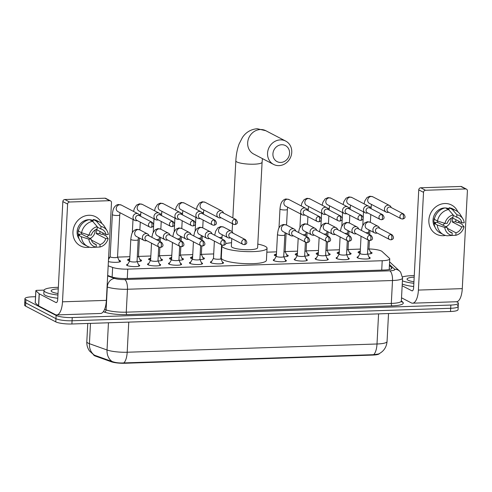 <?xml version="1.0" encoding="UTF-8"?>
<svg xmlns="http://www.w3.org/2000/svg" width="492" height="492" viewBox="0 0 492 492"><rect width="100%" height="100%" fill="white"/><g stroke="black" fill="none" stroke-linecap="round" stroke-linejoin="round"><path stroke-width="0.74" d="M138.572 264.819A6.574 1.298 -177 0 1 139.187 265.077A6.574 1.298 -177 0 1 139.703 265.618A6.574 1.298 -177 0 1 134.402 266.615A6.574 1.298 -177 0 1 127.084 265.477A6.574 1.298 -177 0 1 126.573 264.936A6.574 1.298 -177 0 1 127.785 264.253M159.525 264.13A6.574 1.298 -177 0 1 160.146 264.388A6.574 1.298 -177 0 1 160.656 264.93A6.574 1.298 -177 0 1 155.355 265.926A6.574 1.298 -177 0 1 148.043 264.788A6.574 1.298 -177 0 1 147.526 264.241A6.574 1.298 -177 0 1 148.738 263.564M180.478 263.435A6.574 1.298 -177 0 1 181.099 263.694A6.574 1.298 -177 0 1 181.609 264.241A6.574 1.298 -177 0 1 176.308 265.237A6.574 1.298 -177 0 1 168.996 264.093A6.574 1.298 -177 0 1 168.479 263.552A6.574 1.298 -177 0 1 169.691 262.876M201.431 262.746A6.574 1.298 -177 0 1 202.052 263.005A6.574 1.298 -177 0 1 202.563 263.546A6.574 1.298 -177 0 1 197.261 264.542A6.574 1.298 -177 0 1 189.949 263.404A6.574 1.298 -177 0 1 189.432 262.857A6.574 1.298 -177 0 1 190.644 262.181M222.384 262.058A6.574 1.298 -177 0 1 223.005 262.316A6.574 1.298 -177 0 1 223.516 262.857A6.574 1.298 -177 0 1 218.22 263.853A6.574 1.298 -177 0 1 210.902 262.71A6.574 1.298 -177 0 1 210.392 262.168A6.574 1.298 -177 0 1 211.597 261.492M285.249 259.985A6.574 1.298 -177 0 1 285.864 260.237A6.574 1.298 -177 0 1 286.381 260.785A6.574 1.298 -177 0 1 281.08 261.781A6.574 1.298 -177 0 1 273.761 260.637A6.574 1.298 -177 0 1 273.251 260.096A6.574 1.298 -177 0 1 274.462 259.419M306.202 259.29A6.574 1.298 -177 0 1 306.823 259.548A6.574 1.298 -177 0 1 307.334 260.09A6.574 1.298 -177 0 1 302.033 261.086A6.574 1.298 -177 0 1 294.72 259.948A6.574 1.298 -177 0 1 294.204 259.407A6.574 1.298 -177 0 1 295.415 258.724M327.155 258.601A6.574 1.298 -177 0 1 327.777 258.86A6.574 1.298 -177 0 1 328.287 259.401A6.574 1.298 -177 0 1 322.986 260.397A6.574 1.298 -177 0 1 315.673 259.259A6.574 1.298 -177 0 1 315.157 258.712A6.574 1.298 -177 0 1 316.368 258.036M348.108 257.913A6.574 1.298 -177 0 1 348.73 258.165A6.574 1.298 -177 0 1 349.24 258.712A6.574 1.298 -177 0 1 343.945 259.708A6.574 1.298 -177 0 1 336.626 258.564A6.574 1.298 -177 0 1 336.11 258.023A6.574 1.298 -177 0 1 337.321 257.347M369.062 257.218A6.574 1.298 -177 0 1 369.683 257.476A6.574 1.298 -177 0 1 370.193 258.017A6.574 1.298 -177 0 1 364.898 259.013A6.574 1.298 -177 0 1 357.579 257.876A6.574 1.298 -177 0 1 357.069 257.334A6.574 1.298 -177 0 1 358.274 256.652M118.99 260.293A6.993 1.384 -177 0 1 120.066 260.698A6.993 1.384 -177 0 1 120.608 261.277A6.993 1.384 -177 0 1 116.069 262.328A6.993 1.384 -177 0 1 108.394 261.566M139.943 259.604A6.993 1.384 -177 0 1 141.019 260.004A6.993 1.384 -177 0 1 141.567 260.588A6.993 1.384 -177 0 1 137.145 261.633M129.66 260.951A6.993 1.384 -177 0 1 128.141 260.434A6.993 1.384 -177 0 1 127.6 259.85A6.993 1.384 -177 0 1 129.316 259.044M160.896 258.909A6.993 1.384 -177 0 1 161.973 259.315A6.993 1.384 -177 0 1 162.52 259.893A6.993 1.384 -177 0 1 158.098 260.945M150.613 260.262A6.993 1.384 -177 0 1 149.094 259.739A6.993 1.384 -177 0 1 148.553 259.161A6.993 1.384 -177 0 1 150.269 258.355M181.849 258.22A6.993 1.384 -177 0 1 182.926 258.626A6.993 1.384 -177 0 1 183.473 259.204A6.993 1.384 -177 0 1 179.051 260.256M171.567 259.573A6.993 1.384 -177 0 1 170.054 259.05A6.993 1.384 -177 0 1 169.506 258.472A6.993 1.384 -177 0 1 171.222 257.66M202.802 257.531A6.993 1.384 -177 0 1 203.879 257.931A6.993 1.384 -177 0 1 204.426 258.509A6.993 1.384 -177 0 1 200.004 259.561M192.526 258.878A6.993 1.384 -177 0 1 191.007 258.355A6.993 1.384 -177 0 1 190.459 257.777A6.993 1.384 -177 0 1 192.175 256.972M286.621 254.764A6.993 1.384 -177 0 1 287.697 255.17A6.993 1.384 -177 0 1 288.244 255.748A6.993 1.384 -177 0 1 283.822 256.799M276.338 256.117A6.993 1.384 -177 0 1 274.819 255.594A6.993 1.384 -177 0 1 274.278 255.016A6.993 1.384 -177 0 1 275.994 254.21M307.574 254.075A6.993 1.384 -177 0 1 308.65 254.481A6.993 1.384 -177 0 1 309.197 255.059A6.993 1.384 -177 0 1 304.776 256.104M297.291 255.428A6.993 1.384 -177 0 1 295.772 254.905A6.993 1.384 -177 0 1 295.231 254.327A6.993 1.384 -177 0 1 296.947 253.515M328.527 253.38A6.993 1.384 -177 0 1 329.603 253.786A6.993 1.384 -177 0 1 330.15 254.364A6.993 1.384 -177 0 1 325.729 255.416M318.25 254.733A6.993 1.384 -177 0 1 316.731 254.21A6.993 1.384 -177 0 1 316.184 253.632A6.993 1.384 -177 0 1 317.9 252.827M349.48 252.691A6.993 1.384 -177 0 1 350.556 253.097A6.993 1.384 -177 0 1 351.103 253.675A6.993 1.384 -177 0 1 346.682 254.727M339.203 254.044A6.993 1.384 -177 0 1 337.684 253.521A6.993 1.384 -177 0 1 337.137 252.943A6.993 1.384 -177 0 1 338.853 252.132M370.433 252.002A6.993 1.384 -177 0 1 371.515 252.408A6.993 1.384 -177 0 1 372.057 252.986A6.993 1.384 -177 0 1 367.635 254.032M360.156 253.349A6.993 1.384 -177 0 1 358.637 252.833A6.993 1.384 -177 0 1 358.09 252.255A6.993 1.384 -177 0 1 359.806 251.443M108.172 265.828L112.637 267.427A12.325 2.435 3 0 0 127.754 269.118L382.21 260.723A12.325 2.435 3 0 0 389.75 258.878A12.325 2.435 3 0 0 389.443 258.3L382.056 251.486A12.325 2.435 3 0 0 381.398 251.049A12.325 2.435 3 0 0 369.062 248.94M93.634 354.83A11.095 2.196 3 0 0 95.399 356.085L111.204 361.743A11.095 2.196 3 0 0 124.808 363.262L372.665 355.089A11.095 2.196 3 0 0 379.424 353.557M360.378 249.093L348.053 249.499M339.425 249.782L327.1 250.194M318.472 250.477L306.141 250.883M297.519 251.166L285.188 251.572A3.696 0.732 3 0 0 285.145 251.48M276.559 251.861L266.842 252.181M221.511 253.675L221.117 253.688M213.7 253.933L201.376 254.339M192.747 254.622L180.423 255.028M171.794 255.311L159.463 255.717M150.841 256.006L138.51 256.412M129.882 256.695L117.557 257.101M109.741 257.359L108.615 257.396M94.532 355.224A14.379 11.771 -70.3 0 1 89.421 343.687A16.433 3.247 3 0 1 88.086 343.115A16.433 3.247 3 0 1 86.807 341.756C86.66 345.169 87.582 348.268 89.562 351.042L93.99 355.046L112.084 361.485C115.288 362.69 119.205 363.164 123.83 362.918L373.649 354.677L378.539 353.994C383.649 351.479 386.491 347.327 387.056 341.54L388.52 313.545M456.521 301.731L457.419 302.205A12.325 2.435 -177 0 1 458.384 303.226A12.325 2.435 -177 0 1 450.844 305.065L72.238 317.555A12.325 2.435 -177 0 1 56.119 315.44L25.898 299.677L25.732 302.894A12.325 2.435 -177 0 1 24.766 301.873A12.325 2.435 -177 0 0 25.732 302.894L55.947 318.656L25.732 302.894L25.559 306.11A12.325 2.435 -177 0 1 24.6 305.089L24.938 298.656A12.325 2.435 -177 0 1 32.472 296.811L35.535 296.713M72.238 317.555L72.066 320.772A12.325 2.435 -177 0 1 55.947 318.656A12.325 2.435 -177 0 0 72.066 320.772L450.678 308.287L72.066 320.772L71.9 323.988A12.325 2.435 -177 0 1 55.781 321.873L25.559 306.11M457.252 305.421A12.325 2.435 -177 0 1 458.212 306.442A12.325 2.435 -177 0 1 450.678 308.287A12.325 2.435 -177 0 0 458.212 306.442L458.046 309.659A12.325 2.435 -177 0 1 450.506 311.504L71.9 323.988M25.898 299.677A12.325 2.435 -177 0 1 24.938 298.656M107.668 275.471L111.469 276.83A12.325 2.435 3 0 0 126.585 278.515L384.369 270.016A12.325 2.435 3 0 0 391.903 268.171A12.325 2.435 3 0 0 391.595 267.587L389.4 265.563M389.233 268.78L389.885 269.382M402.536 276.891A20.541 4.059 -177 0 1 414.258 275.6M413.938 281.781A13.395 2.644 -177 0 1 408.089 280.194A13.395 2.644 -177 0 1 407.29 279.634A13.395 2.644 -177 0 1 414.178 277.131M413.858 283.312A20.541 4.059 -177 0 1 402.407 280.827M413.686 286.529A20.541 4.059 -177 0 1 402.241 284.044M444.836 203.528A16.433 14.785 -62.5 0 1 457.818 211.781A16.433 14.785 -62.5 0 0 451.594 205.041L451.594 205.041A16.433 14.785 -62.5 0 0 444.836 203.528A16.433 14.785 -62.5 0 0 428.864 220.115A16.433 14.785 -62.5 0 0 443.151 235.699A16.433 14.785 -62.5 0 1 436.392 234.186A16.433 14.785 -62.5 0 1 429.479 216.357A16.433 14.785 -62.5 0 1 444.836 203.528M458.882 221.252A16.433 14.785 -62.5 0 1 458.599 222.55A16.433 14.785 -62.5 0 0 458.882 221.252M445.481 235.434A16.433 14.785 -62.5 0 1 443.151 235.699A16.433 14.785 -62.5 0 0 445.481 235.434M401.521 297.795L411.201 302.844A16.433 6.396 -91.9 0 0 412.585 303.183A16.433 6.396 -91.9 0 0 418.403 290.077L423.526 192.347L418.753 189.857L413.631 287.586A4.108 1.599 88.1 0 1 412.179 290.864A4.108 1.599 88.1 0 1 411.829 290.778L402.155 285.735M412.585 303.183L456.459 301.737A16.433 6.396 -91.9 0 0 462.277 288.632L467.4 190.896A2.054 1.851 117.5 0 0 465.617 188.946L460.844 186.462A2.054 1.851 -62.5 0 1 461.687 186.653L466.459 189.137M418.753 189.857A2.054 1.851 -62.5 0 1 420.752 187.784L425.525 190.269L465.617 188.946M425.525 190.269A2.054 1.851 117.5 0 0 423.526 192.347M420.752 187.784L460.844 186.462M444.756 223.337A10.271 9.243 -62.5 0 1 442.708 225.072M453.114 215.324L456.791 217.236A8.216 7.392 -62.5 0 1 458.292 217.802A8.216 7.392 -62.5 0 1 461.92 222.839L452.382 217.858A8.216 7.392 117.5 0 1 452.166 221.88L461.711 226.861A8.216 7.392 -62.5 0 1 455.973 232.814L447.308 228.294M451.084 218.245A8.216 7.392 -62.5 0 1 445.924 226.744M435.026 227.15A11.913 10.719 -62.5 0 1 434.387 214.869A11.913 10.719 -62.5 0 1 444.608 207.95A11.913 10.719 -62.5 0 1 445.045 207.944M434.479 218.577L434.252 218.454A11.913 10.719 -62.5 0 0 434.042 222.476L435.629 223.306L434.098 223.362L437.277 225.016L444.737 227.421L447.062 227.341L437.517 222.366A8.216 7.392 117.5 0 1 437.376 220.939M461.711 226.861L464.036 226.781L461.951 224.204L458.772 222.544L457.24 222.593L455.647 221.769A11.913 10.719 -62.5 0 0 455.918 219.709M449.368 231.468L452.191 232.937L452.062 235.416L447.142 235.785A13.561 12.195 -62.5 0 1 443.452 234.623L440.272 232.962A13.561 12.195 -62.5 0 1 434.098 223.362M434.307 219.34A13.561 12.195 -62.5 0 1 445.334 207.882L448.519 209.543L453.138 214.887L453.009 217.366A8.216 7.392 -62.5 0 0 447.271 223.319L444.946 223.399L437.486 220.994L434.307 219.34M450.666 235.52L455.844 235.287L455.973 232.814M443.452 234.623A13.561 12.195 -62.5 0 1 437.277 225.016M437.486 220.994A13.561 12.195 -62.5 0 1 448.519 209.543M464.036 226.781A10.683 9.612 -62.5 0 1 455.844 235.287M452.062 235.416A10.683 9.612 -62.5 0 1 444.737 227.421M444.946 223.399A10.683 9.612 -62.5 0 1 453.138 214.887M452.191 232.937A8.216 7.392 -62.5 0 1 450.69 232.378A8.216 7.392 -62.5 0 1 447.062 227.341M445.481 207.956A11.913 10.719 -62.5 0 1 449.061 208.836M446.435 208.454A11.913 10.719 -62.5 0 1 447.443 208.559L449.036 209.389L449.116 207.759A13.561 12.195 -62.5 0 1 452.812 208.922L455.992 210.582A13.561 12.195 -62.5 0 1 460.42 214.77L462.923 218.922A10.683 9.612 -62.5 0 1 464.251 222.759L461.92 222.839M456.791 217.236L456.92 214.764L452.302 209.42L449.116 207.759M452.302 209.42A13.561 12.195 -62.5 0 1 455.992 210.582M456.92 214.764A10.683 9.612 -62.5 0 1 462.923 218.922M447.419 208.971L447.443 208.559M452.166 221.88L455.647 221.769M434.042 222.476L437.517 222.366M57.939 295.046A20.541 4.059 -177 0 1 45.59 292.15A20.541 4.059 -177 0 1 43.991 290.452A20.541 4.059 -177 0 1 58.345 287.334M57.773 298.263A20.541 4.059 -177 0 1 45.424 295.366A20.541 4.059 -177 0 1 43.819 293.669L43.991 290.452M58.019 293.515A13.395 2.644 -177 0 1 52.17 291.934A13.395 2.644 -177 0 1 51.377 291.369A13.395 2.644 -177 0 1 58.265 288.865M281.707 144.74A9.04 8.13 117.5 0 0 272.925 153.861A9.04 8.13 117.5 0 0 280.778 162.434A9.04 8.13 117.5 0 0 289.567 153.313A9.04 8.13 117.5 0 0 281.707 144.74M278.976 165.626A13.149 11.826 -62.5 0 1 273.57 164.414A13.149 11.826 -62.5 0 1 268.042 150.152A13.149 11.826 -62.5 0 1 280.329 139.888A13.149 11.826 -62.5 0 1 285.735 141.099A13.149 11.826 -62.5 0 1 291.264 155.361A13.149 11.826 -62.5 0 1 278.976 165.626M231.763 238.546L231.357 246.357A13.149 2.601 3 0 0 232.378 247.445A13.149 2.601 3 0 0 247.015 249.727A13.149 2.601 3 0 0 257.611 247.734L262.095 162.231A13.149 2.601 3 0 1 254.056 164.193A13.149 2.601 3 0 1 236.861 161.942A13.149 2.601 3 0 1 235.834 160.853L232.845 217.907M257.802 244.106A22.595 4.465 -177 0 1 265.286 246.363A22.595 4.465 -177 0 1 267.051 248.226A22.595 4.465 -177 0 1 248.829 251.652A22.595 4.465 -177 0 1 223.682 247.734A22.595 4.465 -177 0 1 221.917 245.865A22.595 4.465 -177 0 1 222.236 245.176M225.723 243.614A22.595 4.465 -177 0 1 231.547 242.728M267.051 248.226L266.418 260.293A22.595 4.465 -177 0 1 248.202 263.718A22.595 4.465 -177 0 1 223.048 259.801A22.595 4.465 -177 0 1 221.283 257.931L221.917 245.865M391.275 207.575L390.845 206.788A3.696 3.327 117.5 0 0 389.572 205.527A3.696 3.327 117.5 0 0 388.053 205.189A3.696 3.327 117.5 0 0 384.455 208.915A3.696 3.327 117.5 0 0 386.152 212.083A3.696 3.327 117.5 0 0 387.671 212.427A3.696 3.327 117.5 0 0 387.911 212.409L388.809 212.31M402.536 213.774A2.669 2.405 117.5 0 1 403.631 214.02L390.685 207.267A2.669 2.405 117.5 0 0 386.995 209.715A2.669 2.405 117.5 0 0 388.213 212.003L401.164 218.755L402.487 219.057A2.669 1.039 88.1 0 0 403.428 216.929A2.669 1.039 -91.9 0 0 402.536 213.774A2.669 2.405 117.5 0 0 401.164 218.755M367.776 249.26A3.696 0.732 3 0 0 368.975 248.792A3.696 0.732 3 0 0 368.963 248.712M370.322 208.27L369.892 207.483A3.696 3.327 117.5 0 0 368.619 206.216A3.696 3.327 117.5 0 0 367.094 205.877A3.696 3.327 117.5 0 0 363.502 209.61A3.696 3.327 117.5 0 0 365.193 212.778A3.696 3.327 117.5 0 0 366.718 213.116A3.696 3.327 117.5 0 0 366.958 213.097L367.85 213.005M381.577 214.463A2.669 2.405 117.5 0 1 382.678 214.715L369.732 207.956A2.669 2.405 117.5 0 0 366.036 210.41A2.669 2.405 117.5 0 0 367.26 212.692L380.205 219.45L381.534 219.752A2.669 1.039 88.1 0 0 382.475 217.618A2.669 1.039 -91.9 0 0 381.577 214.463A2.669 2.405 117.5 0 0 380.205 219.45M346.823 249.954A3.696 0.732 3 0 0 348.022 249.481A3.696 0.732 3 0 0 348.01 249.407M349.369 208.959L348.939 208.171A3.696 3.327 117.5 0 0 347.659 206.911A3.696 3.327 117.5 0 0 346.14 206.566A3.696 3.327 117.5 0 0 342.549 210.299A3.696 3.327 117.5 0 0 344.24 213.467A3.696 3.327 117.5 0 0 345.765 213.805A3.696 3.327 117.5 0 0 346.005 213.792L346.897 213.694M360.624 215.158A2.669 2.405 117.5 0 1 361.725 215.404L348.779 208.651A2.669 2.405 117.5 0 0 345.083 211.099A2.669 2.405 117.5 0 0 346.307 213.387L359.252 220.139L360.574 220.441A2.669 1.039 88.1 0 0 361.522 218.313A2.669 1.039 -91.9 0 0 360.624 215.158A2.669 2.405 117.5 0 0 359.252 220.139M325.87 250.643A3.696 0.732 3 0 0 327.069 250.17A3.696 0.732 3 0 0 327.057 250.096M328.416 209.647L327.986 208.86A3.696 3.327 117.5 0 0 326.706 207.599A3.696 3.327 117.5 0 0 325.187 207.261A3.696 3.327 117.5 0 0 321.596 210.994A3.696 3.327 117.5 0 0 323.287 214.155A3.696 3.327 117.5 0 0 324.806 214.5A3.696 3.327 117.5 0 0 325.052 214.481L325.944 214.383M339.671 215.847A2.669 2.405 117.5 0 1 340.772 216.093L327.826 209.34A2.669 2.405 117.5 0 0 324.13 211.788A2.669 2.405 117.5 0 0 325.353 214.075L338.299 220.828L339.621 221.129A2.669 1.039 88.1 0 0 340.569 219.002A2.669 1.039 -91.9 0 0 339.671 215.847A2.669 2.405 117.5 0 0 338.299 220.828M304.911 251.332A3.696 0.732 3 0 0 306.116 250.865A3.696 0.732 3 0 0 306.104 250.785M307.463 210.342L307.026 209.555A3.696 3.327 117.5 0 0 305.753 208.294A3.696 3.327 117.5 0 0 304.234 207.95A3.696 3.327 117.5 0 0 300.643 211.683A3.696 3.327 117.5 0 0 302.334 214.85A3.696 3.327 117.5 0 0 303.853 215.188A3.696 3.327 117.5 0 0 304.099 215.17L304.991 215.078M318.718 216.542A2.669 2.405 117.5 0 1 319.818 216.787L306.873 210.035A2.669 2.405 117.5 0 0 303.177 212.482A2.669 2.405 117.5 0 0 304.4 214.77L317.346 221.523L318.668 221.824A2.669 1.039 88.1 0 0 319.615 219.69A2.669 1.039 -91.9 0 0 318.718 216.542A2.669 2.405 117.5 0 0 317.346 221.523M283.958 252.027A3.696 0.732 3 0 0 285.163 251.553L286.123 233.196M223.645 213.104L223.214 212.316A3.696 3.327 117.5 0 0 221.941 211.056A3.696 3.327 117.5 0 0 220.416 210.717A3.696 3.327 117.5 0 0 216.824 214.444A3.696 3.327 117.5 0 0 218.516 217.612A3.696 3.327 117.5 0 0 220.041 217.956A3.696 3.327 117.5 0 0 220.281 217.938L221.172 217.839M234.899 219.303A2.669 2.405 117.5 0 1 236 219.549L223.054 212.796A2.669 2.405 117.5 0 0 219.358 215.244A2.669 2.405 117.5 0 0 220.582 217.532L233.528 224.284L234.85 224.586A2.669 1.039 88.1 0 0 235.797 222.458A2.669 1.039 -91.9 0 0 234.899 219.303A2.669 2.405 117.5 0 0 233.528 224.284M200.146 254.788A3.696 0.732 3 0 0 201.345 254.315A3.696 0.732 3 0 0 201.333 254.241M202.692 213.792L202.261 213.005A3.696 3.327 117.5 0 0 200.982 211.745A3.696 3.327 117.5 0 0 199.463 211.406A3.696 3.327 117.5 0 0 195.871 215.139A3.696 3.327 117.5 0 0 197.563 218.307A3.696 3.327 117.5 0 0 199.082 218.645A3.696 3.327 117.5 0 0 199.328 218.626L200.219 218.528M213.946 219.992A2.669 2.405 117.5 0 1 215.047 220.238L202.101 213.485A2.669 2.405 117.5 0 0 198.405 215.939A2.669 2.405 117.5 0 0 199.629 218.22L212.575 224.973L213.897 225.275A2.669 1.039 88.1 0 0 214.844 223.147A2.669 1.039 -91.9 0 0 213.946 219.992A2.669 2.405 117.5 0 0 212.575 224.973M179.186 255.483A3.696 0.732 3 0 0 180.392 255.01A3.696 0.732 3 0 0 180.38 254.936M181.739 214.487L181.308 213.7A3.696 3.327 117.5 0 0 180.029 212.439A3.696 3.327 117.5 0 0 178.51 212.095A3.696 3.327 117.5 0 0 174.918 215.828A3.696 3.327 117.5 0 0 176.61 218.995A3.696 3.327 117.5 0 0 178.129 219.334A3.696 3.327 117.5 0 0 178.375 219.321L179.266 219.223M192.993 220.687A2.669 2.405 117.5 0 1 194.094 220.933L181.148 214.18A2.669 2.405 117.5 0 0 177.452 216.628A2.669 2.405 117.5 0 0 178.676 218.915L191.622 225.668L192.944 225.969A2.669 1.039 88.1 0 0 193.891 223.842A2.669 1.039 -91.9 0 0 192.993 220.687A2.669 2.405 117.5 0 0 191.622 225.668M158.233 256.172A3.696 0.732 3 0 0 159.439 255.699A3.696 0.732 3 0 0 159.42 255.625M160.786 215.176L160.349 214.389A3.696 3.327 117.5 0 0 159.076 213.128A3.696 3.327 117.5 0 0 157.557 212.79A3.696 3.327 117.5 0 0 153.959 216.517A3.696 3.327 117.5 0 0 155.656 219.684A3.696 3.327 117.5 0 0 157.176 220.029A3.696 3.327 117.5 0 0 157.422 220.01L158.313 219.912M172.04 221.375A2.669 2.405 117.5 0 1 173.141 221.621L160.189 214.869A2.669 2.405 117.5 0 0 156.499 217.316A2.669 2.405 117.5 0 0 157.723 219.604L170.669 226.357L171.991 226.658A2.669 1.039 88.1 0 0 172.938 224.53A2.669 1.039 -91.9 0 0 172.04 221.375A2.669 2.405 117.5 0 0 170.669 226.357M137.28 256.861A3.696 0.732 3 0 0 138.486 256.393A3.696 0.732 3 0 0 138.467 256.314M110.165 256.621A3.696 0.732 3 0 0 110.146 256.695A3.696 0.732 3 0 0 110.436 257.002A3.696 0.732 3 0 0 114.55 257.642A3.696 0.732 3 0 0 117.533 257.082A3.696 0.732 3 0 0 117.514 257.008M139.826 215.871L139.396 215.078A3.696 3.327 117.5 0 0 138.123 213.817A3.696 3.327 117.5 0 0 136.604 213.479A3.696 3.327 117.5 0 0 133.006 217.212A3.696 3.327 117.5 0 0 134.703 220.379A3.696 3.327 117.5 0 0 136.222 220.717A3.696 3.327 117.5 0 0 136.469 220.699L137.36 220.607M151.087 222.064A2.669 2.405 117.5 0 1 152.182 222.316L139.236 215.558A2.669 2.405 117.5 0 0 135.546 218.011A2.669 2.405 117.5 0 0 136.77 220.293L149.716 227.052L151.038 227.353A2.669 1.039 88.1 0 0 151.985 225.219A2.669 1.039 -91.9 0 0 151.087 222.064A2.669 2.405 117.5 0 0 149.716 227.052M360.175 253.386A3.696 0.732 3 0 0 360.15 253.46A3.696 0.732 3 0 0 360.439 253.767A3.696 0.732 3 0 0 364.554 254.407A3.696 0.732 3 0 0 367.536 253.847A3.696 0.732 3 0 0 367.518 253.774M379.726 228.356L379.295 227.568A3.696 3.327 117.5 0 0 378.022 226.302A3.696 3.327 117.5 0 0 376.503 225.963A3.696 3.327 117.5 0 0 372.905 229.696A3.696 3.327 117.5 0 0 374.603 232.864A3.696 3.327 117.5 0 0 376.122 233.202A3.696 3.327 117.5 0 0 376.368 233.183L377.259 233.091M390.986 234.549A2.669 2.405 117.5 0 1 392.081 234.801L379.135 228.042A2.669 2.405 117.5 0 0 375.445 230.496A2.669 2.405 117.5 0 0 376.669 232.778L389.615 239.536L390.937 239.838A2.669 1.039 88.1 0 0 391.884 237.704A2.669 1.039 -91.9 0 0 390.986 234.549A2.669 2.405 117.5 0 0 389.615 239.536M339.216 254.081A3.696 0.732 3 0 0 339.197 254.149A3.696 0.732 3 0 0 339.486 254.456A3.696 0.732 3 0 0 343.601 255.096A3.696 0.732 3 0 0 346.583 254.536A3.696 0.732 3 0 0 346.565 254.462M358.773 229.044L358.342 228.257A3.696 3.327 117.5 0 0 357.069 226.996A3.696 3.327 117.5 0 0 355.55 226.652A3.696 3.327 117.5 0 0 351.952 230.385A3.696 3.327 117.5 0 0 353.65 233.552A3.696 3.327 117.5 0 0 355.169 233.891A3.696 3.327 117.5 0 0 355.415 233.878L356.306 233.78M370.033 235.244A2.669 2.405 117.5 0 1 371.128 235.49L358.182 228.737A2.669 2.405 117.5 0 0 354.492 231.185A2.669 2.405 117.5 0 0 355.716 233.472L368.662 240.225L369.984 240.526A2.669 1.039 88.1 0 0 370.931 238.399A2.669 1.039 -91.9 0 0 370.033 235.244A2.669 2.405 117.5 0 0 368.662 240.225M318.262 254.77A3.696 0.732 3 0 0 318.244 254.844A3.696 0.732 3 0 0 318.527 255.145A3.696 0.732 3 0 0 322.647 255.791A3.696 0.732 3 0 0 325.624 255.231A3.696 0.732 3 0 0 325.612 255.157M337.819 229.733L337.389 228.946A3.696 3.327 117.5 0 0 336.116 227.685A3.696 3.327 117.5 0 0 334.597 227.347A3.696 3.327 117.5 0 0 330.999 231.08A3.696 3.327 117.5 0 0 332.697 234.241A3.696 3.327 117.5 0 0 334.216 234.586A3.696 3.327 117.5 0 0 334.455 234.567L335.353 234.469M349.08 235.932A2.669 2.405 117.5 0 1 350.175 236.178L337.229 229.426A2.669 2.405 117.5 0 0 333.539 231.873A2.669 2.405 117.5 0 0 334.757 234.161L347.709 240.914L349.031 241.215A2.669 1.039 88.1 0 0 349.972 239.087A2.669 1.039 -91.9 0 0 349.08 235.932A2.669 2.405 117.5 0 0 347.709 240.914M297.309 255.459A3.696 0.732 3 0 0 297.285 255.532A3.696 0.732 3 0 0 297.574 255.84A3.696 0.732 3 0 0 301.694 256.48A3.696 0.732 3 0 0 304.671 255.92A3.696 0.732 3 0 0 304.659 255.846M316.866 230.428L316.436 229.641A3.696 3.327 117.5 0 0 315.163 228.38A3.696 3.327 117.5 0 0 313.638 228.036A3.696 3.327 117.5 0 0 310.046 231.769A3.696 3.327 117.5 0 0 311.737 234.936A3.696 3.327 117.5 0 0 313.263 235.274A3.696 3.327 117.5 0 0 313.502 235.256L314.394 235.164M328.121 236.627A2.669 2.405 117.5 0 1 329.222 236.873L316.276 230.121A2.669 2.405 117.5 0 0 312.58 232.568A2.669 2.405 117.5 0 0 313.804 234.856L326.749 241.609L328.078 241.91A2.669 1.039 88.1 0 0 329.019 239.776A2.669 1.039 -91.9 0 0 328.121 236.627A2.669 2.405 117.5 0 0 326.749 241.609M276.356 256.154A3.696 0.732 3 0 0 276.332 256.221A3.696 0.732 3 0 0 276.621 256.529A3.696 0.732 3 0 0 280.735 257.175A3.696 0.732 3 0 0 283.718 256.609A3.696 0.732 3 0 0 283.706 256.535M295.913 231.117L295.483 230.33A3.696 3.327 117.5 0 0 294.204 229.069A3.696 3.327 117.5 0 0 292.685 228.725A3.696 3.327 117.5 0 0 289.093 232.458A3.696 3.327 117.5 0 0 290.784 235.625A3.696 3.327 117.5 0 0 292.31 235.969A3.696 3.327 117.5 0 0 292.549 235.951L293.441 235.852M307.168 237.316A2.669 2.405 117.5 0 1 308.269 237.562L295.323 230.81A2.669 2.405 117.5 0 0 291.627 233.257A2.669 2.405 117.5 0 0 292.851 235.545L305.796 242.298L307.119 242.599A2.669 1.039 88.1 0 0 308.066 240.471A2.669 1.039 -91.9 0 0 307.168 237.316A2.669 2.405 117.5 0 0 305.796 242.298M213.497 258.226A3.696 0.732 3 0 0 213.473 258.3A3.696 0.732 3 0 0 213.762 258.601A3.696 0.732 3 0 0 217.876 259.247A3.696 0.732 3 0 0 220.859 258.681A3.696 0.732 3 0 0 220.84 258.608M233.048 233.19L232.618 232.402A3.696 3.327 117.5 0 0 231.345 231.142A3.696 3.327 117.5 0 0 229.825 230.803A3.696 3.327 117.5 0 0 226.228 234.53A3.696 3.327 117.5 0 0 227.925 237.697A3.696 3.327 117.5 0 0 229.444 238.042A3.696 3.327 117.5 0 0 229.69 238.023L230.582 237.925M244.309 239.389A2.669 2.405 117.5 0 1 245.403 239.635L232.458 232.882A2.669 2.405 117.5 0 0 228.768 235.33A2.669 2.405 117.5 0 0 229.992 237.618L242.937 244.37L244.26 244.672A2.669 1.039 88.1 0 0 245.207 242.544A2.669 1.039 -91.9 0 0 244.309 239.389A2.669 2.405 117.5 0 0 242.937 244.37M192.538 258.915A3.696 0.732 3 0 0 192.52 258.989A3.696 0.732 3 0 0 192.809 259.296A3.696 0.732 3 0 0 196.923 259.936A3.696 0.732 3 0 0 199.906 259.376A3.696 0.732 3 0 0 199.887 259.302M212.095 233.878L211.665 233.091A3.696 3.327 117.5 0 0 210.392 231.83A3.696 3.327 117.5 0 0 208.872 231.492A3.696 3.327 117.5 0 0 205.275 235.225A3.696 3.327 117.5 0 0 206.972 238.392A3.696 3.327 117.5 0 0 208.491 238.731A3.696 3.327 117.5 0 0 208.731 238.712L209.629 238.614M223.356 240.078A2.669 2.405 117.5 0 1 224.45 240.324L211.505 233.571A2.669 2.405 117.5 0 0 207.815 236.025A2.669 2.405 117.5 0 0 209.038 238.306L221.984 245.059L223.306 245.36A2.669 1.039 88.1 0 0 224.254 243.232A2.669 1.039 -91.9 0 0 223.356 240.078A2.669 2.405 117.5 0 0 221.984 245.059M171.585 259.604A3.696 0.732 3 0 0 171.567 259.678A3.696 0.732 3 0 0 171.849 259.985A3.696 0.732 3 0 0 175.97 260.625A3.696 0.732 3 0 0 178.947 260.065A3.696 0.732 3 0 0 178.934 259.991M191.142 234.573L190.712 233.786A3.696 3.327 117.5 0 0 189.438 232.525A3.696 3.327 117.5 0 0 187.913 232.181A3.696 3.327 117.5 0 0 184.322 235.914A3.696 3.327 117.5 0 0 186.019 239.081A3.696 3.327 117.5 0 0 187.538 239.419A3.696 3.327 117.5 0 0 187.778 239.407L188.67 239.309M202.403 240.773A2.669 2.405 117.5 0 1 203.497 241.018L190.552 234.266A2.669 2.405 117.5 0 0 186.855 236.713A2.669 2.405 117.5 0 0 188.079 239.001L201.025 245.754L202.353 246.055A2.669 1.039 88.1 0 0 203.294 243.927A2.669 1.039 -91.9 0 0 202.403 240.773A2.669 2.405 117.5 0 0 201.025 245.754M150.632 260.299A3.696 0.732 3 0 0 150.607 260.373A3.696 0.732 3 0 0 150.896 260.674A3.696 0.732 3 0 0 155.011 261.32A3.696 0.732 3 0 0 157.993 260.76A3.696 0.732 3 0 0 157.981 260.68M170.189 235.262L169.758 234.475A3.696 3.327 117.5 0 0 168.485 233.214A3.696 3.327 117.5 0 0 166.96 232.876A3.696 3.327 117.5 0 0 163.369 236.603A3.696 3.327 117.5 0 0 165.06 239.77A3.696 3.327 117.5 0 0 166.585 240.114A3.696 3.327 117.5 0 0 166.825 240.096L167.717 239.998M181.443 241.461A2.669 2.405 117.5 0 1 182.544 241.707L169.599 234.955A2.669 2.405 117.5 0 0 165.902 237.402A2.669 2.405 117.5 0 0 167.126 239.69L180.072 246.443L181.394 246.744A2.669 1.039 88.1 0 0 182.341 244.616A2.669 1.039 -91.9 0 0 181.443 241.461A2.669 2.405 117.5 0 0 180.072 246.443M129.679 260.988A3.696 0.732 3 0 0 129.654 261.061A3.696 0.732 3 0 0 129.943 261.369A3.696 0.732 3 0 0 134.058 262.008A3.696 0.732 3 0 0 137.04 261.449A3.696 0.732 3 0 0 137.028 261.375M149.236 235.957L148.805 235.164A3.696 3.327 117.5 0 0 147.526 233.903A3.696 3.327 117.5 0 0 146.007 233.565A3.696 3.327 117.5 0 0 142.416 237.298A3.696 3.327 117.5 0 0 144.107 240.465A3.696 3.327 117.5 0 0 145.626 240.803A3.696 3.327 117.5 0 0 145.872 240.785L146.764 240.693M160.49 242.15A2.669 2.405 117.5 0 1 161.591 242.402L148.645 235.643A2.669 2.405 117.5 0 0 144.949 238.097A2.669 2.405 117.5 0 0 146.173 240.379L159.119 247.138L160.441 247.439A2.669 1.039 88.1 0 0 161.388 245.305A2.669 1.039 -91.9 0 0 160.49 242.15A2.669 2.405 117.5 0 0 159.119 247.138M88.923 215.262A16.433 14.785 -62.5 0 1 101.905 223.516A16.433 14.785 -62.5 0 0 95.682 216.781L95.682 216.781A16.433 14.785 -62.5 0 0 88.923 215.262A16.433 14.785 -62.5 0 0 72.951 231.849A16.433 14.785 -62.5 0 0 87.238 247.439A16.433 14.785 -62.5 0 1 80.479 245.92A16.433 14.785 -62.5 0 1 73.56 228.091A16.433 14.785 -62.5 0 1 88.923 215.262M102.963 232.987A16.433 14.785 -62.5 0 1 102.68 234.29A16.433 14.785 -62.5 0 0 102.963 232.987M89.569 247.175A16.433 14.785 -62.5 0 1 87.238 247.439A16.433 14.785 -62.5 0 0 89.569 247.175M39.175 293.767A2.054 0.406 3 0 0 39.286 293.841L38.653 305.907A2.054 0.406 -177 0 1 38.542 305.833L39.175 293.767L35.904 290.754A2.054 0.406 3 0 1 35.854 290.655A2.054 0.406 3 0 1 37.109 290.348L44.077 290.12M38.653 305.907L55.282 314.585A16.433 6.396 -91.9 0 0 56.666 314.923A16.433 6.396 -91.9 0 0 62.49 301.817L67.613 204.082L62.841 201.591L57.718 299.327A4.108 1.599 88.1 0 1 56.26 302.605A4.108 1.599 88.1 0 1 55.916 302.518L39.286 293.841M38.542 305.833L35.27 302.82A2.054 0.406 -177 0 1 35.221 302.721L35.854 290.655M56.666 314.923L100.54 313.472A16.433 6.396 -91.9 0 0 106.364 300.366L111.487 202.636A2.054 1.851 117.5 0 0 109.698 200.687L104.925 198.196A2.054 1.851 -62.5 0 1 105.774 198.387L110.546 200.877M62.841 201.591A2.054 1.851 -62.5 0 1 64.833 199.518L69.606 202.009L109.698 200.687M69.606 202.009A2.054 1.851 117.5 0 0 67.613 204.082M64.833 199.518L104.925 198.196M88.837 235.071A10.271 9.243 -62.5 0 1 86.795 236.806M97.201 227.058L100.878 228.977A8.216 7.392 -62.5 0 1 102.379 229.543A8.216 7.392 -62.5 0 1 106.008 234.573L96.463 229.598A8.216 7.392 117.5 0 1 96.254 233.62L105.798 238.595A8.216 7.392 -62.5 0 1 100.06 244.555L91.395 240.035M95.171 229.979A8.216 7.392 -62.5 0 1 90.005 238.485M79.107 238.891A11.913 10.719 -62.5 0 1 78.468 226.603A11.913 10.719 -62.5 0 1 88.689 219.69A11.913 10.719 -62.5 0 1 89.132 219.684M78.566 230.311L78.339 230.195A11.913 10.719 -62.5 0 0 78.123 234.217L79.716 235.047L78.185 235.096L81.365 236.757L88.824 239.155L91.149 239.081L81.604 234.1A8.216 7.392 117.5 0 1 81.457 232.673M105.798 238.595L108.123 238.522L106.038 235.945L102.859 234.284L101.321 234.333L99.735 233.503A11.913 10.719 -62.5 0 0 100.005 231.443M93.455 243.202L96.278 244.678L96.149 247.15L91.229 247.519A13.561 12.195 -62.5 0 1 87.533 246.357L84.353 244.702A13.561 12.195 -62.5 0 1 78.185 235.096M78.394 231.074A13.561 12.195 -62.5 0 1 89.421 219.623L92.601 221.283L97.225 226.627L97.096 229.1A8.216 7.392 -62.5 0 0 91.358 235.059L89.034 235.133L81.574 232.734L78.394 231.074M94.747 247.261L99.931 247.027L100.06 244.555M87.533 246.357A13.561 12.195 -62.5 0 1 81.365 236.757M81.574 232.734A13.561 12.195 -62.5 0 1 92.601 221.283M108.123 238.522A10.683 9.612 -62.5 0 1 99.931 247.027M96.149 247.15A10.683 9.612 -62.5 0 1 88.824 239.155M89.034 235.133A10.683 9.612 -62.5 0 1 97.225 226.627M96.278 244.678A8.216 7.392 -62.5 0 1 94.778 244.112A8.216 7.392 -62.5 0 1 91.149 239.081M89.562 219.696A11.913 10.719 -62.5 0 1 93.148 220.57M90.516 220.195A11.913 10.719 -62.5 0 1 91.53 220.299L93.117 221.129L93.203 219.5A13.561 12.195 -62.5 0 1 96.893 220.656L100.079 222.316A13.561 12.195 -62.5 0 1 104.507 226.511L107.004 230.662A10.683 9.612 -62.5 0 1 108.332 234.5L106.008 234.573M100.878 228.977L101.008 226.505L96.383 221.154L93.203 219.5M96.383 221.154A13.561 12.195 -62.5 0 1 100.079 222.316M101.008 226.505A10.683 9.612 -62.5 0 1 107.004 230.662M91.506 220.711L91.53 220.299M96.254 233.62L99.735 233.503M78.123 234.217L81.604 234.1M372.665 355.089L372.69 354.689M124.808 363.262L124.827 362.862M111.204 361.743L111.235 361.159M95.399 356.085L95.43 355.507M381.724 270.102L382.21 260.723M127.268 278.49L127.754 269.118M112.133 277.045L112.637 267.427M123.83 362.918A14.379 5.596 -91.9 0 0 127.188 352.235L377.007 343.994A14.379 5.596 88.1 0 1 373.649 354.677M112.084 361.485A14.379 11.771 -70.3 0 1 107.028 349.984A16.433 3.247 3 0 0 127.188 352.235L128.763 322.112M378.582 313.878L377.007 343.994A16.433 3.247 3 0 0 387.056 341.54M90.485 323.373L89.421 343.687L107.028 349.984L108.455 322.783M450.506 311.504L450.844 305.065M55.781 321.873L56.119 315.44M401.361 300.858L402.843 302.223A18.487 3.653 -177 0 1 391.995 305.864L126.948 314.603A18.487 3.653 -177 0 1 104.273 312.069L103.289 311.719M401.355 300.975L402.554 278.054A16.433 3.247 -177 0 1 392.505 280.514L391.306 303.435A16.433 3.247 3 0 0 401.355 300.975L401.564 301.731A2.054 1.962 132.7 0 0 402.843 302.223M107.643 275.926L114.624 278.423A8.216 1.624 3 0 0 124.704 279.548L389.744 270.809A8.216 3.198 88.1 0 1 392.505 280.514L127.465 289.253A16.433 3.247 -177 0 1 107.305 287.002L106.106 309.923A16.433 3.247 3 0 0 126.26 312.174L391.306 303.435A2.054 0.799 -91.9 0 0 391.995 305.864M114.624 278.423A8.216 6.722 -70.3 0 0 107.305 287.002L107.065 286.916M104.575 309.376L106.106 309.923A2.054 1.679 109.7 0 1 104.273 312.069M124.704 279.548A8.216 3.198 88.1 0 1 127.465 289.253L126.26 312.174A2.054 0.799 -91.9 0 0 126.948 314.603M389.744 270.809A8.216 1.624 3 0 0 394.566 269.192L389.455 264.481M394.566 269.192A8.216 7.835 -47.3 0 1 399.719 271.197L389.596 261.861M391.54 268.718L391.595 267.587M418.403 290.077L462.277 288.632M411.829 290.778L412.517 290.76M235.834 160.853C236.148 154.593 237.249 148.941 239.143 143.885L242.378 137.576C244.272 134.593 248.774 129.384 257.261 128.738L265.852 130.731A13.149 11.826 117.5 0 0 260.446 129.519A13.149 11.826 117.5 0 0 248.159 139.777A13.149 11.826 117.5 0 0 253.694 154.045L273.57 164.414M364.062 203.842L364.818 200.914L367.057 197.489L369.947 196.222L372.807 196.782A3.696 3.327 117.5 0 0 371.288 196.443A3.696 3.327 117.5 0 0 371.073 196.456A3.696 3.327 117.5 0 0 367.801 199.438A3.696 3.327 117.5 0 0 369.387 203.337L386.152 212.083M369.683 207.144A3.696 0.732 3 0 0 371.189 206.64L371.478 204.432M343.108 204.531L343.865 201.603L346.104 198.184L348.994 196.911L351.854 197.477A3.696 3.327 117.5 0 0 350.335 197.132A3.696 3.327 117.5 0 0 350.119 197.144A3.696 3.327 117.5 0 0 346.848 200.133A3.696 3.327 117.5 0 0 348.434 204.032L365.193 212.778M348.73 207.839A3.696 0.732 3 0 0 350.23 207.329L350.525 205.121M322.149 205.225L322.912 202.292L325.151 198.873L328.041 197.6L330.901 198.165A3.696 3.327 117.5 0 0 329.376 197.821A3.696 3.327 117.5 0 0 329.166 197.839A3.696 3.327 117.5 0 0 325.895 200.822A3.696 3.327 117.5 0 0 327.481 204.721L344.24 213.467M327.77 208.528A3.696 0.732 3 0 0 329.277 208.024L329.566 205.81M301.196 205.914L301.959 202.987L304.197 199.561L307.082 198.294L309.948 198.854A3.696 3.327 117.5 0 0 308.423 198.516A3.696 3.327 117.5 0 0 308.213 198.528A3.696 3.327 117.5 0 0 304.942 201.511A3.696 3.327 117.5 0 0 306.522 205.41L323.287 214.155M306.817 209.217A3.696 0.732 3 0 0 308.324 208.713L308.613 206.505M278.989 228.024L279.985 209.014A3.696 0.732 3 0 0 280.274 209.321A3.696 0.732 3 0 0 285.323 209.949A3.696 0.732 3 0 0 287.371 209.401L287.66 207.193M279.985 209.014C280.471 203.725 281.522 202.446 282.045 201.609C283.343 199.943 284.702 199.069 286.129 198.983L288.988 199.549A3.696 3.327 117.5 0 0 287.469 199.205A3.696 3.327 117.5 0 0 287.254 199.217A3.696 3.327 117.5 0 0 283.982 202.206A3.696 3.327 117.5 0 0 285.569 206.105L302.334 214.85M196.425 209.371L197.187 206.443L199.426 203.018L202.317 201.751L205.176 202.31A3.696 3.327 117.5 0 0 203.657 201.972A3.696 3.327 117.5 0 0 203.442 201.984A3.696 3.327 117.5 0 0 200.17 204.967A3.696 3.327 117.5 0 0 201.757 208.866L218.516 217.612M202.052 212.673A3.696 0.732 3 0 0 203.553 212.169L203.842 209.961M175.472 210.059L176.234 207.132L178.473 203.706L181.357 202.44L184.223 202.999A3.696 3.327 117.5 0 0 182.698 202.661A3.696 3.327 117.5 0 0 182.489 202.673A3.696 3.327 117.5 0 0 179.217 205.656A3.696 3.327 117.5 0 0 180.798 209.561L197.563 218.307M181.093 213.362A3.696 0.732 3 0 0 182.6 212.858L182.889 210.65M154.519 210.754L155.281 207.821L157.52 204.401L160.404 203.128L163.27 203.694A3.696 3.327 117.5 0 0 161.745 203.35A3.696 3.327 117.5 0 0 161.53 203.368A3.696 3.327 117.5 0 0 158.264 206.351A3.696 3.327 117.5 0 0 159.845 210.25L176.61 218.995M160.14 214.057A3.696 0.732 3 0 0 161.647 213.553L161.936 211.339M133.566 211.443L134.328 208.516L136.561 205.09L139.451 203.823L142.311 204.383A3.696 3.327 117.5 0 0 140.792 204.045A3.696 3.327 117.5 0 0 140.577 204.057A3.696 3.327 117.5 0 0 137.305 207.04A3.696 3.327 117.5 0 0 138.892 210.939L155.656 219.684M139.187 214.746A3.696 0.732 3 0 0 140.694 214.241L140.983 212.034M110.146 256.695L112.354 214.543A3.696 0.732 3 0 0 112.643 214.85A3.696 0.732 3 0 0 117.686 215.478A3.696 0.732 3 0 0 119.74 214.93L120.03 212.722M112.354 214.543C112.84 209.254 113.892 207.975 114.415 207.138C115.712 205.472 117.071 204.598 118.498 204.512L121.358 205.078A3.696 3.327 117.5 0 0 119.839 204.733A3.696 3.327 117.5 0 0 119.624 204.746A3.696 3.327 117.5 0 0 116.352 207.735A3.696 3.327 117.5 0 0 117.939 211.634L134.703 220.379M361.399 230.41L362.296 226.418L364.511 223.005L367.432 221.708L370.291 222.273A3.696 3.327 117.5 0 0 368.772 221.929A3.696 3.327 117.5 0 0 368.557 221.947A3.696 3.327 117.5 0 0 365.285 224.93A3.696 3.327 117.5 0 0 366.872 228.829L374.603 232.864M365.765 232.691A3.696 0.732 3 0 0 366.62 232.673A3.696 0.732 3 0 0 368.674 232.132L368.963 229.918M340.439 231.105L341.343 227.113L343.557 223.7L346.479 222.402L349.338 222.962A3.696 3.327 117.5 0 0 347.819 222.624A3.696 3.327 117.5 0 0 347.604 222.636A3.696 3.327 117.5 0 0 344.332 225.619A3.696 3.327 117.5 0 0 345.919 229.518L353.65 233.552M344.812 233.38A3.696 0.732 3 0 0 345.667 233.362A3.696 0.732 3 0 0 347.721 232.821L348.01 230.613M319.486 231.793L320.39 227.802L322.604 224.389L325.526 223.091L328.385 223.657A3.696 3.327 117.5 0 0 326.866 223.313A3.696 3.327 117.5 0 0 326.651 223.325A3.696 3.327 117.5 0 0 323.379 226.314A3.696 3.327 117.5 0 0 324.966 230.213L332.697 234.241M323.853 234.069A3.696 0.732 3 0 0 324.714 234.057A3.696 0.732 3 0 0 326.762 233.509L327.057 231.302M298.533 232.482L299.437 228.491L301.651 225.078L304.573 223.78L307.432 224.346A3.696 3.327 117.5 0 0 305.913 224.001A3.696 3.327 117.5 0 0 305.698 224.02A3.696 3.327 117.5 0 0 302.426 227.003A3.696 3.327 117.5 0 0 304.013 230.902L311.737 234.936M302.9 234.764A3.696 0.732 3 0 0 303.761 234.745A3.696 0.732 3 0 0 305.809 234.204L306.098 231.99M276.332 256.221L277.47 234.506A3.696 0.732 3 0 0 277.759 234.813A3.696 0.732 3 0 0 282.808 235.44A3.696 0.732 3 0 0 284.856 234.893L285.145 232.685M277.47 234.506C277.998 230.256 278.681 227.79 279.517 227.12C280.151 225.871 281.516 224.985 283.613 224.475L286.479 225.035A3.696 3.327 117.5 0 0 284.954 224.696A3.696 3.327 117.5 0 0 284.745 224.709A3.696 3.327 117.5 0 0 281.473 227.691A3.696 3.327 117.5 0 0 283.054 231.591L290.784 235.625M214.721 235.25L215.619 231.258L217.833 227.845L220.754 226.548L223.614 227.107A3.696 3.327 117.5 0 0 222.095 226.769A3.696 3.327 117.5 0 0 221.88 226.781A3.696 3.327 117.5 0 0 218.608 229.764A3.696 3.327 117.5 0 0 220.195 233.669L227.925 237.697M219.088 237.525A3.696 0.732 3 0 0 219.942 237.513A3.696 0.732 3 0 0 221.997 236.966L222.286 234.758M193.762 235.939L194.666 231.947L196.88 228.534L199.801 227.236L202.661 227.802A3.696 3.327 117.5 0 0 201.142 227.458A3.696 3.327 117.5 0 0 200.927 227.476A3.696 3.327 117.5 0 0 197.655 230.459A3.696 3.327 117.5 0 0 199.242 234.358L206.972 238.392M198.135 238.22A3.696 0.732 3 0 0 198.989 238.202A3.696 0.732 3 0 0 201.043 237.654L201.333 235.447M172.809 236.634L173.713 232.636L175.927 229.223L178.848 227.925L181.708 228.491A3.696 3.327 117.5 0 0 180.189 228.153A3.696 3.327 117.5 0 0 179.974 228.165A3.696 3.327 117.5 0 0 176.702 231.148A3.696 3.327 117.5 0 0 178.288 235.047L186.019 239.081M177.175 238.909A3.696 0.732 3 0 0 178.036 238.891A3.696 0.732 3 0 0 180.084 238.349L180.38 236.142M151.856 237.322L152.76 233.331L154.974 229.918L157.895 228.62L160.755 229.18A3.696 3.327 117.5 0 0 159.23 228.842A3.696 3.327 117.5 0 0 159.021 228.854A3.696 3.327 117.5 0 0 155.749 231.837A3.696 3.327 117.5 0 0 157.335 235.742L165.06 239.77M156.222 239.598A3.696 0.732 3 0 0 157.083 239.586A3.696 0.732 3 0 0 159.131 239.038L159.42 236.83M129.654 261.061L130.792 239.346A3.696 0.732 3 0 0 131.081 239.647A3.696 0.732 3 0 0 136.13 240.274A3.696 0.732 3 0 0 138.178 239.727L138.467 237.519M130.792 239.346C131.321 235.09 132.004 232.63 132.84 231.953C133.473 230.705 134.839 229.825 136.936 229.309L139.802 229.875A3.696 3.327 117.5 0 0 138.277 229.53A3.696 3.327 117.5 0 0 138.067 229.549A3.696 3.327 117.5 0 0 134.796 232.532A3.696 3.327 117.5 0 0 136.376 236.431L144.107 240.465M62.49 301.817L106.364 300.366M55.916 302.518L56.605 302.494M35.904 290.754L35.27 302.82M389.19 269.536L389.75 258.878M86.807 341.756L87.767 323.465M458.384 303.226L458.212 306.442M402.554 278.054L400.629 272.168L399.719 271.197M262.433 158.602L262.095 162.231M232.119 231.726L232.538 223.768M265.852 130.731L285.735 141.099M403.631 214.02C405.808 216.757 405.426 218.436 402.487 219.057M360.298 250.594L358.926 252.962M362.807 225.256L363.508 211.892M368.982 248.755L371.152 253.608M368.975 248.792L369.412 240.483M369.713 234.752L369.941 230.428M370.365 222.31L370.771 214.524M371.079 208.663L371.189 206.64M372.807 196.782L389.572 205.527M382.678 214.715C384.855 217.452 384.473 219.131 381.534 219.752M339.345 251.289L337.973 253.657M341.854 225.951L342.555 212.587M348.029 249.444L350.199 254.296M348.022 249.481L348.459 241.172M348.76 235.44L348.988 231.123M349.412 222.999L349.818 215.219M350.126 209.352L350.23 207.329M351.854 197.477L368.619 206.216M361.725 215.404C363.902 218.141 363.52 219.819 360.574 220.441M318.392 251.978L317.014 254.346M320.895 226.64L321.596 213.276M327.069 250.133L329.246 254.985M327.069 250.17L327.506 241.867M327.807 236.135L328.035 231.812M328.459 223.694L328.865 215.908M329.173 210.047L329.277 208.024M330.901 198.165L347.659 206.911M340.772 216.093C342.949 218.835 342.561 220.514 339.621 221.129M297.439 252.667L296.061 255.034M299.942 227.335L300.643 213.965M306.116 250.828L308.293 255.68M306.116 250.865L306.553 242.556M306.854 236.824L307.076 232.501M307.506 224.383L307.912 216.597M308.22 210.736L308.324 208.713M309.948 198.854L326.706 207.599M319.818 216.787C321.989 219.524 321.608 221.203 318.668 221.824M276.486 253.362L275.108 255.729M285.163 251.517L287.34 256.369M286.547 225.072L287.371 209.401M288.988 199.549L305.753 208.294M236 219.549C238.177 222.286 237.796 223.965 234.85 224.586M192.667 256.123L191.29 258.491M195.176 230.785L195.871 217.421M201.351 254.278L203.522 259.13M201.345 254.315L201.782 246.012M202.083 240.28L202.31 235.957M202.735 227.839L203.141 220.053M203.448 214.192L203.553 212.169M205.176 202.31L221.941 211.056M215.047 220.238C217.224 222.981 216.843 224.66 213.897 225.275M171.714 256.812L170.337 259.186M174.217 231.48L174.918 218.116M180.392 254.973L182.569 259.825M180.392 255.01L180.828 246.701M181.13 240.969L181.357 236.646M181.782 228.528L182.188 220.748M182.495 214.881L182.6 212.858M184.223 202.999L200.982 211.745M194.094 220.933C196.271 223.669 195.884 225.348 192.944 225.969M150.761 257.507L149.383 259.874M153.264 232.169L153.965 218.805M159.439 255.662L161.616 260.514M159.439 255.699L159.875 247.396M160.177 241.658L160.398 237.341M160.829 229.223L161.235 221.437M161.542 215.576L161.647 213.553M163.27 203.694L180.029 212.439M173.141 221.621C175.312 224.358 174.931 226.037 171.991 226.658M129.808 258.195L128.43 260.563M132.311 232.857L133.012 219.493M138.486 256.357L140.663 261.209M138.486 256.393L139.445 238.03M139.869 229.912L140.281 222.126M140.589 216.265L140.694 214.241M142.311 204.383L159.076 213.128M152.182 222.316C154.359 225.053 153.978 226.732 151.038 227.353M110.146 256.658L108.504 259.487M117.533 257.045L119.71 261.898M117.533 257.082L119.74 214.93M121.358 205.078L138.123 213.817M392.081 234.801C394.258 237.538 393.877 239.217 390.937 239.838M360.15 253.423L357.567 257.87M360.15 253.46L361.048 236.258M367.536 253.81L369.64 258.503M367.536 253.847L368.262 240.016M368.569 234.155L368.674 232.132M370.291 222.273L378.022 226.302M371.128 235.49C373.305 238.226 372.924 239.905 369.984 240.526M339.197 254.112L336.614 258.558M339.197 254.149L340.095 236.947M346.583 254.499L348.687 259.192M346.583 254.536L347.303 240.705M347.61 234.844L347.721 232.821M349.338 222.962L357.069 226.996M350.175 236.178C352.352 238.921 351.971 240.6 349.031 241.215M318.244 254.807L315.661 259.253M318.244 254.844L319.142 237.636M325.63 255.194L327.733 259.887M325.624 255.231L326.35 241.4M326.657 235.533L326.762 233.509M328.385 223.657L336.116 227.685M329.222 236.873C331.399 239.61 331.018 241.289 328.078 241.91M297.291 255.496L294.708 259.942M297.285 255.532L298.189 238.331M304.677 255.883L306.78 260.575M304.671 255.92L305.397 242.089M305.704 236.228L305.809 234.204M307.432 224.346L315.163 228.38M308.269 237.562C310.446 240.299 310.065 241.978 307.119 242.599M276.338 256.184L273.755 260.631M283.718 256.572L285.821 261.264M283.718 256.609L284.856 234.893M286.479 225.035L294.204 229.069M245.403 239.635C247.581 242.371 247.199 244.05 244.26 244.672M213.473 258.263L210.89 262.71M213.473 258.3L214.371 241.092M220.859 258.644L222.962 263.337M220.859 258.681L221.584 244.856M221.892 238.989L221.997 236.966M223.614 227.107L231.345 231.142M224.45 240.324C226.627 243.066 226.246 244.745 223.306 245.36M192.52 258.952L189.937 263.398M192.52 258.989L193.417 241.781M199.906 259.339L202.009 264.032M199.906 259.376L200.625 245.545M200.933 239.678L201.043 237.654M202.661 227.802L210.392 231.83M203.497 241.018C205.674 243.755 205.293 245.434 202.353 246.055M171.567 259.641L168.984 264.087M171.567 259.678L172.464 242.476M178.953 260.028L181.056 264.721M178.947 260.065L179.672 246.234M179.98 240.373L180.084 238.349M181.708 228.491L189.438 232.525M182.544 241.707C184.721 244.444 184.34 246.123 181.394 246.744M150.613 260.336L148.03 264.782M150.607 260.373L151.511 243.165M158 260.723L160.097 265.416M157.993 260.76L158.719 246.929M159.027 241.062L159.131 239.038M160.755 229.18L168.485 233.214M161.591 242.402C163.768 245.139 163.387 246.818 160.441 247.439M129.66 261.024L127.077 265.471M137.04 261.412L139.144 266.104M137.04 261.449L138.178 239.727M139.802 229.875L147.526 233.903"/></g></svg>
